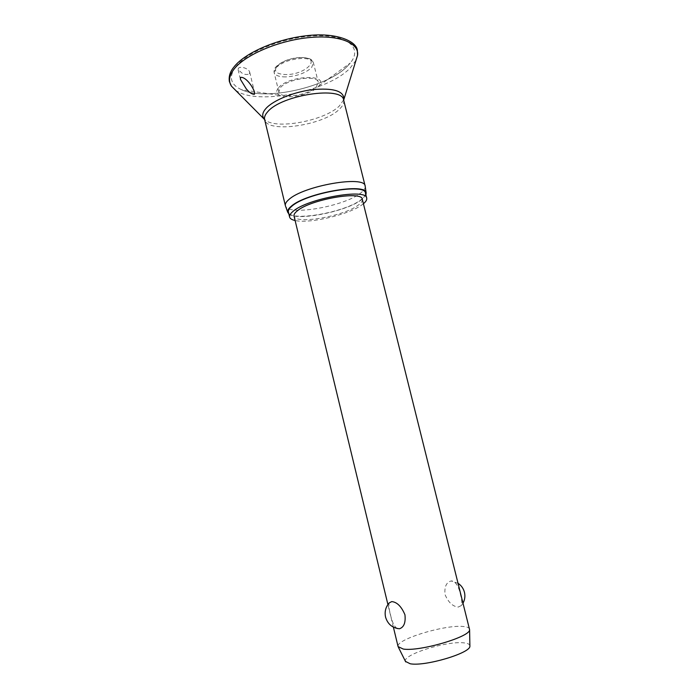 <?xml version="1.0" encoding="UTF-8"?>
<svg xmlns="http://www.w3.org/2000/svg" width="699" height="699" viewBox="0 0 699 699"><rect width="100%" height="100%" fill="white"/><g stroke="black" fill="none" stroke-linecap="round" stroke-linejoin="round"><path stroke-width="0.52" stroke-dasharray="3.5 2.62" d="M249.438 73.631L249.709 72.18C249.062 68.712 240.491 65.68 238.376 68.327L238.106 69.699L242.483 73.509C245.567 74.776 247.883 74.81 249.438 73.631M278.621 87.646C288.739 75.326 329.631 73.762 318.936 85.794L318.071 86.781C311.308 94.26 287.962 99.529 279.88 95.387C276.236 93.587 275.817 91.001 278.621 87.646M365.245 186.554C365.341 188.538 363.707 190.775 360.352 193.265C343.838 206.38 288.538 216.148 285.524 206.135M365.909 194.986L361.366 199.853C346.119 211.648 296.367 221.452 288.844 213.911M363.41 203.732L362.003 204.807C348.958 214.619 309.299 223.951 295.109 220.508M365.446 193.125C365.857 195.073 364.301 197.336 360.78 199.905C344.476 212.636 289.613 222.099 288.399 212.05M316.324 86.816L318.237 82.202C317.538 74.583 287.499 78.786 280.456 87.602L278.84 91.875C279.88 99.433 308.713 95.44 316.324 86.816M469.571 629.048C469.151 627.641 467.002 626.785 463.122 626.487C444.678 624.53 395.232 639.646 398.081 646.601M458.282 607.073L461.357 605.517C462.161 603.377 461.899 599.864 460.571 594.989C458.78 586.444 455.853 581.751 451.772 580.921L451.17 580.965C446.312 582.276 444.267 586.828 445.053 594.604C448.347 602.372 452.76 606.531 458.282 607.073M362.309 199.311C362.667 200.989 361.296 202.937 358.22 205.174C343.821 216.314 295.004 224.816 294.034 216.078M469.885 645.579C469.562 644.155 467.614 643.263 464.04 642.888C447.255 640.625 402.248 654.675 405.455 661.403M397.032 628.462C393.983 626.155 391.746 621.289 390.313 613.862C388.897 608.646 388.53 605.002 389.221 602.914M355.931 60.411L350.164 68.039C327.551 91.945 255.913 106.021 235.345 90.031M235.554 66.973C247.079 51.473 286.546 36.182 317.713 35.771C349.011 35.16 362.353 48.563 350.269 63.032L347.691 65.889C327.508 87.244 265.943 101.18 241.574 89.725C230.487 84.649 228.486 77.065 235.554 66.973M343.611 99.896L339.382 105.951C324.563 121.023 273.982 130.259 264.545 119.311M343.663 100.158C344.275 102.928 342.851 105.951 339.382 109.227C323.419 125.514 266.817 133.727 264.624 119.573M285.725 76.916C279.023 76.916 275.153 75.44 274.122 72.495L275.686 68.03C281.732 62.29 290.574 59.092 302.221 58.428C308.766 58.515 312.497 59.992 313.432 62.84L311.579 67.654C305.454 73.15 296.839 76.235 285.725 76.916M276.856 66.37C282.379 61.128 290.452 58.2 301.086 57.598C322.545 57.274 306.101 74.784 286.013 74.557C276.559 74.234 273.501 71.508 276.856 66.37M318.936 85.794L350.269 63.032L347.77 65.846C327.892 87.174 265.498 101.259 241.574 89.725L279.88 95.387M249.709 72.18L254.523 92.189M278.84 91.875L274.122 72.495C274.043 70.005 273.082 67.576 282.78 61.87C288.687 59.083 294.864 57.598 301.313 57.432C312.252 57.965 311.798 60.332 313.432 62.84L318.237 82.202M458.168 583.359L451.17 580.965M461.357 605.517L463.079 603.045M393.38 627.143L387.91 604.53M238.106 69.699L240.421 79.354M233.527 67.55L233.938 67.025"/><path stroke-width="1.05" d="M240.561 77.423C245.183 76.392 252.645 86.003 254.523 92.189L254.41 94.313C251.902 94.365 249.132 92.46 246.109 88.607L240.421 79.354L240.561 77.423M285.524 206.135L285.375 205.672C284.965 203.925 286.136 201.88 288.879 199.538C303.549 185.707 365.228 175.082 365.166 186.074L365.245 186.554M288.844 213.911L287.735 212.313C287.272 210.617 288.425 208.608 291.203 206.292C305.795 192.88 366.713 182.378 366.145 193.055L365.909 194.986M295.109 220.508C291.876 219.818 290.041 218.673 289.604 217.074C289.237 215.458 290.391 213.553 293.073 211.351C307.394 198.437 366.853 187.996 366.695 198.14C367.054 199.757 365.961 201.618 363.41 203.732M289.604 217.074L288.399 212.05C288.014 210.399 289.159 208.459 291.832 206.231C306.101 193.142 365.551 182.788 365.446 193.125L366.695 198.14M393.38 627.143L398.081 646.601L403.244 649.048C419.47 651.835 470.628 636.78 469.597 629.694L362.309 199.311C362.379 190.346 309.963 199.547 297.171 210.967C294.751 212.924 293.702 214.628 294.034 216.078L387.91 604.53M399.409 628.768C392.288 627.982 387.674 624.093 385.56 617.103C384.433 611.712 385.656 606.985 389.221 602.914L391.755 601.594C397.049 602.101 401.453 606.487 404.948 614.779C405.778 622.652 403.935 627.318 399.409 628.768L397.032 628.462M405.455 661.403L410.199 663.77C424.983 666.689 470.785 653.049 469.894 646.138L469.885 645.579M235.345 90.031L231.5 86.204C228.267 81.407 229.071 75.772 233.912 69.315C244.536 55.238 277.608 40.822 308.084 37.676C338.613 34.417 359.347 42.753 357.565 55.238L355.931 60.411M264.545 119.311L263.645 118.201C261.898 115.431 262.675 112.181 265.987 108.432C273.265 100.289 293.798 91.901 312.602 89.621C332.855 87.847 343.288 90.809 343.899 98.489L343.611 99.896M285.375 205.672L264.624 119.573C264.082 117.24 265.104 114.645 267.691 111.788C281.417 94.802 342.833 85.741 343.663 100.158L365.166 186.074M233.527 67.55C229.954 71.997 228.582 76.724 229.412 81.722L231.5 86.204L264.624 119.573M233.938 67.025C244.659 53.063 276.332 39.118 306.11 35.78C336.193 31.971 356.534 41.25 357.338 50.302L357.565 55.238L343.663 100.158M366.145 193.055L365.193 186.196M469.894 646.138L469.597 629.694M463.079 603.045C464.879 599.646 465.333 596.055 464.442 592.271C463.437 588.497 461.349 585.526 458.168 583.359M405.708 661.901L398.36 647.195M287.735 212.313L285.41 205.794"/></g></svg>
